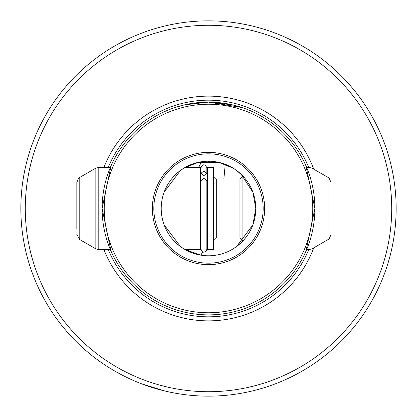 <?xml version="1.0" encoding="UTF-8"?>
<svg xmlns="http://www.w3.org/2000/svg" width="417" height="417" viewBox="0 0 417 417"><rect width="100%" height="100%" fill="white"/><g stroke="black" fill="none" stroke-linecap="round" stroke-linejoin="round"><path stroke-width="0.63" d="M202.626 251.946L200.89 255.168L185.242 249.663L200.348 249.663L200.348 167.337L185.242 167.337M308.992 243.413L308.992 249.663L306.599 249.663L305.979 251.112L314.882 208.5A106.382 106.382 0 0 1 208.5 314.882A106.382 106.382 0 0 1 102.118 208.5A106.382 106.382 0 0 1 208.5 102.118L184.486 104.86L174.848 107.576L184.486 104.86L208.5 102.118L232.514 104.86L242.152 107.576L208.5 102.118A106.382 106.382 0 0 1 314.882 208.5L305.979 165.888L306.599 167.337L308.992 167.337L308.992 173.587M110.401 167.337L111.021 165.888L102.118 208.5L111.021 251.112L110.401 249.663L98.798 249.663L98.798 167.337L110.401 167.337M141.493 383.781L164.944 391.026L141.493 383.781M211.727 162.807L215.949 161.806M190.074 252.045L188.103 249.663M208.5 396.15A187.65 187.65 0 0 1 20.85 208.5A187.65 187.65 0 0 1 208.5 20.85A187.65 187.65 0 0 1 396.15 208.5A187.65 187.65 0 0 1 208.5 396.15M255.783 208.5A47.283 47.283 0 0 1 208.5 255.783A47.283 47.283 0 0 1 161.217 208.5A47.283 47.283 0 0 1 208.5 161.217A47.283 47.283 0 0 1 255.783 208.5L252.874 224.826L236.554 246.562L232.905 248.996L236.548 246.562L242.903 240.932L242.903 176.068L236.554 170.438L232.957 168.035L236.548 170.438L241.104 174.259L252.874 192.174L255.783 208.5M153.831 208.5A54.669 54.669 0 0 0 208.5 263.169A54.669 54.669 0 0 0 263.169 208.5A54.669 54.669 0 0 0 208.5 153.831A54.669 54.669 0 0 0 153.831 208.5M152.351 208.5A56.149 56.149 0 0 0 208.5 264.649A56.149 56.149 0 0 0 264.649 208.5A56.149 56.149 0 0 0 208.5 152.351A56.149 56.149 0 0 0 152.351 208.5M184.095 248.996L180.452 246.562L164.126 224.826M233.025 168.077L218.784 162.349L198.216 162.349L183.975 168.077L198.216 162.349L218.784 162.349L233.025 168.077M198.747 167.337L201.447 161.749M223.866 178.95L225.243 164.282L223.048 163.511M219.071 162.416L217.919 162.166M213.728 161.509L213.155 161.447M203.684 161.462L203.115 161.525M312.771 208.5A104.271 104.271 0 0 0 208.5 104.229A104.271 104.271 0 0 0 104.229 208.5A104.271 104.271 0 0 0 208.5 312.771A104.271 104.271 0 0 0 312.771 208.5M313.761 247.828A112.366 112.366 0 0 1 103.942 249.663M25.281 208.5A183.219 183.219 0 0 1 208.5 25.281A183.219 183.219 0 0 1 391.719 208.5A183.219 183.219 0 0 1 208.5 391.719A183.219 183.219 0 0 1 25.281 208.5M103.942 167.337A112.366 112.366 0 0 1 313.761 169.172M212.211 162.823L207.619 161.228M184.043 168.035L180.452 170.438L164.126 192.174M203.897 175.64L206.853 173.305L203.897 170.975L200.942 173.305L203.897 175.64M203.897 178.361L206.853 180.691L206.853 249.283L205.951 251.404L203.897 252.238L202.511 251.894L200.942 249.283L200.942 180.691L203.897 178.361M330.968 228.782L330.968 234.479C329.498 238.508 328.513 240.213 328.012 239.598L311.947 248.871L311.947 233.327M207.442 176.365L207.442 249.663L213.353 249.663L213.353 167.337L207.442 167.337L207.442 176.365M79.783 177.402L95.842 168.129L95.842 248.871L79.783 239.598L79.783 177.402C79.277 176.787 78.292 178.492 76.827 182.521L76.827 228.782M308.705 249.663A108.331 108.331 0 0 1 108.295 249.663M108.295 167.337A108.331 108.331 0 0 1 308.705 167.337M308.992 167.337L311.947 168.129L328.012 177.402L328.012 239.598M311.947 168.129L311.947 183.673M239.947 238.05L216.308 238.05L216.308 178.95L239.947 178.95L239.947 238.05L242.903 240.932M200.942 173.305L200.942 167.717L202.511 165.106L203.897 164.762L205.399 165.174L206.853 167.717L206.853 173.305M206.853 244.659L207.442 246.619M206.853 172.341L207.442 170.381M308.992 249.663L311.947 248.871M239.947 178.95L242.903 176.068M216.308 178.95L213.353 175.995M200.942 172.341L200.348 170.381M95.842 248.871L98.798 249.663M79.783 239.598L76.827 234.479M95.842 168.129L98.798 167.337M200.942 244.659L200.348 246.619M216.308 238.05L213.353 241.005M328.012 177.402C328.513 176.787 329.498 178.492 330.968 182.521"/></g></svg>
